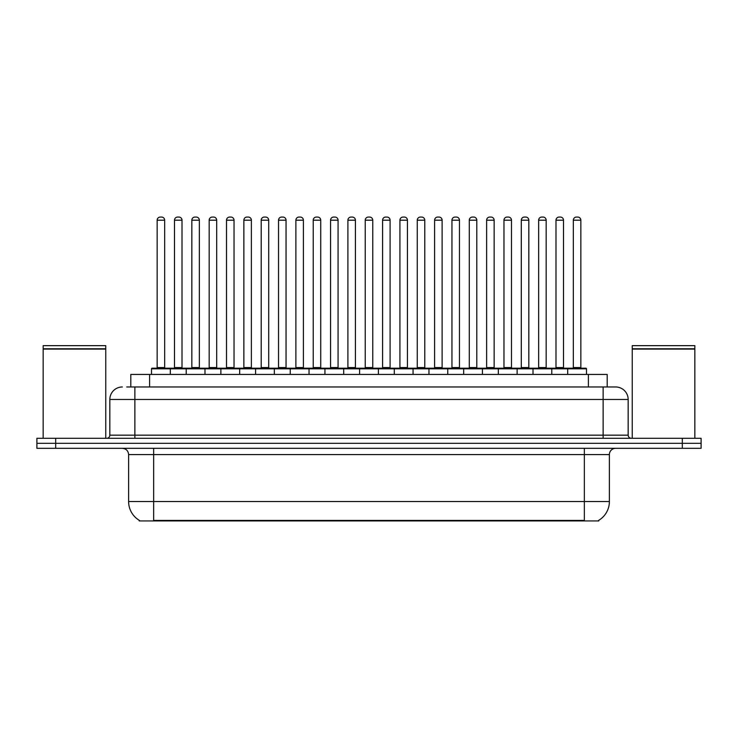 <?xml version="1.0" encoding="UTF-8"?>
<svg xmlns="http://www.w3.org/2000/svg" width="738" height="738" viewBox="0 0 738 738"><rect width="100%" height="100%" fill="white"/><g stroke="black" fill="none" stroke-linecap="round" stroke-linejoin="round"><path stroke-width="1.11" d="M130.811 386.97L130.811 374.443L607.19 374.443L607.19 386.97M598.749 520.318L598.749 520.936L139.251 520.936L139.251 520.318M139.436 520.428A21.909 21.909 0 0 1 128.615 501.526L153.652 501.526L153.652 520.428L584.348 520.428L584.348 501.526L609.385 501.526L609.385 454.58A6.264 6.264 0 0 1 615.649 448.317M128.615 501.526L128.615 454.58C128.237 450.77 126.152 448.686 122.351 448.317M598.564 520.428A21.909 21.909 0 0 0 609.385 501.526M55.682 438.298L701.1 438.298L701.1 443.307L36.9 443.307L36.9 448.317L55.682 448.317L55.682 443.307L36.9 443.307L36.9 438.298L55.682 438.298L55.682 443.307L701.1 443.307L701.1 448.317L55.682 448.317M127.019 386.97L611.267 386.97M126.733 386.97L134.869 386.97L134.869 399.489L109.833 399.489L109.833 435.171A3.127 3.127 0 0 1 106.696 438.298M122.351 386.97A12.518 12.518 0 0 0 109.833 399.489M615.649 386.97A12.518 12.518 0 0 1 628.167 399.489L603.13 399.489L603.13 386.97L615.455 386.97M628.167 399.489L628.167 435.171C628.333 437.053 629.385 438.095 631.304 438.298M567.697 374.443L567.697 368.815A0.627 0.627 0 0 1 568.325 368.188L585.852 368.188A0.627 0.627 0 0 1 586.479 368.815L151.521 368.815A0.627 0.627 0 0 1 152.148 368.188L169.675 368.188A0.627 0.627 0 0 1 170.303 368.815L170.303 374.443M164.666 220.201L157.157 220.201A3.127 3.127 0 0 1 160.284 217.064L161.539 217.064A3.127 3.127 0 0 1 164.666 220.201L164.666 367.561A0.627 0.627 0 0 0 165.294 368.188M157.157 220.201L157.157 367.561A0.627 0.627 0 0 1 156.53 368.188M151.521 368.815L151.521 374.443M187.646 368.815A0.627 0.627 0 0 0 187.018 368.188L169.491 368.188M174.5 220.201A3.127 3.127 0 0 1 177.627 217.064L178.882 217.064A3.127 3.127 0 0 1 182.009 220.201L174.5 220.201L174.5 367.561A0.627 0.627 0 0 1 173.873 368.188M182.009 220.201L182.009 367.561A0.627 0.627 0 0 0 182.637 368.188M186.207 374.443L186.207 368.815A0.627 0.627 0 0 1 186.834 368.188L204.361 368.188A0.627 0.627 0 0 1 204.989 368.815L204.989 374.443M199.352 220.201L191.834 220.201A3.127 3.127 0 0 1 194.97 217.064L196.216 217.064A3.127 3.127 0 0 1 199.352 220.201L199.352 367.561A0.627 0.627 0 0 0 199.98 368.188M191.834 220.201L191.834 367.561A0.627 0.627 0 0 1 191.216 368.188M220.883 374.443L220.883 368.815A0.627 0.627 0 0 1 221.511 368.188L239.038 368.188A0.627 0.627 0 0 1 239.666 368.815L239.666 374.443M234.029 220.201L226.52 220.201A3.127 3.127 0 0 1 229.647 217.064L230.902 217.064A3.127 3.127 0 0 1 234.029 220.201L234.029 367.561A0.627 0.627 0 0 0 234.656 368.188M226.52 220.201L226.52 367.561A0.627 0.627 0 0 1 225.893 368.188M255.569 374.443L255.569 368.815A0.627 0.627 0 0 1 256.197 368.188L273.724 368.188A0.627 0.627 0 0 1 274.342 368.815L274.342 374.443M268.715 220.201L261.197 220.201A3.127 3.127 0 0 1 264.333 217.064L265.579 217.064A3.127 3.127 0 0 1 268.715 220.201L268.715 367.561A0.627 0.627 0 0 0 269.342 368.188M261.197 220.201L261.197 367.561A0.627 0.627 0 0 1 260.579 368.188M290.246 374.443L290.246 368.815A0.627 0.627 0 0 1 290.873 368.188L308.401 368.188A0.627 0.627 0 0 1 309.028 368.815L309.028 374.443M303.392 220.201L295.883 220.201A3.127 3.127 0 0 1 299.01 217.064L300.265 217.064A3.127 3.127 0 0 1 303.392 220.201L303.392 367.561A0.627 0.627 0 0 0 304.019 368.188M295.883 220.201L295.883 367.561A0.627 0.627 0 0 1 295.255 368.188M222.322 368.815A0.627 0.627 0 0 0 221.695 368.188M204.168 368.188L221.511 368.188M209.177 220.201A3.127 3.127 0 0 1 212.313 217.064L213.559 217.064A3.127 3.127 0 0 1 216.695 220.201L209.177 220.201L209.177 367.561A0.627 0.627 0 0 1 208.55 368.188M216.695 220.201L216.695 367.561A0.627 0.627 0 0 0 217.313 368.188M257.009 368.815A0.627 0.627 0 0 0 256.381 368.188M238.854 368.188L256.197 368.188M243.863 220.201A3.127 3.127 0 0 1 246.99 217.064L248.245 217.064A3.127 3.127 0 0 1 251.372 220.201L243.863 220.201L243.863 367.561A0.627 0.627 0 0 1 243.236 368.188M251.372 220.201L251.372 367.561A0.627 0.627 0 0 0 251.999 368.188M291.685 368.815A0.627 0.627 0 0 0 291.058 368.188M273.53 368.188L290.873 368.188M278.54 220.201A3.127 3.127 0 0 1 281.667 217.064L282.922 217.064A3.127 3.127 0 0 1 286.049 220.201L278.54 220.201L278.54 367.561A0.627 0.627 0 0 1 277.912 368.188M286.049 220.201L286.049 367.561A0.627 0.627 0 0 0 286.676 368.188M43.164 349.092L105.765 349.092L43.164 349.092L43.164 438.298M105.765 349.092L105.765 438.298M105.451 348.779L43.477 348.779M105.765 348.465L105.765 345.652L43.164 345.652L43.164 348.465M632.235 349.092L694.836 349.092L632.235 349.092L632.235 438.298M694.836 349.092L694.836 438.298M694.523 348.779L632.549 348.779M694.836 348.465L694.836 345.652L632.235 345.652L632.235 348.465M324.932 374.443L324.932 368.815A0.627 0.627 0 0 1 325.55 368.188L343.087 368.188A0.627 0.627 0 0 1 343.705 368.815L343.705 374.443M338.078 220.201L330.559 220.201A3.127 3.127 0 0 1 333.696 217.064L334.941 217.064A3.127 3.127 0 0 1 338.078 220.201L338.078 367.561A0.627 0.627 0 0 0 338.705 368.188M330.559 220.201L330.559 367.561A0.627 0.627 0 0 1 329.941 368.188M359.609 374.443L359.609 368.815A0.627 0.627 0 0 1 360.236 368.188L377.764 368.188A0.627 0.627 0 0 1 378.391 368.815L378.391 374.443M372.755 220.201L365.245 220.201A3.127 3.127 0 0 1 368.373 217.064L369.627 217.064A3.127 3.127 0 0 1 372.755 220.201L372.755 367.561A0.627 0.627 0 0 0 373.382 368.188M365.245 220.201L365.245 367.561A0.627 0.627 0 0 1 364.618 368.188M394.295 374.443L394.295 368.815A0.627 0.627 0 0 1 394.913 368.188L412.45 368.188A0.627 0.627 0 0 1 413.068 368.815L413.068 374.443M407.441 220.201L399.922 220.201A3.127 3.127 0 0 1 403.059 217.064L404.304 217.064A3.127 3.127 0 0 1 407.441 220.201L407.441 367.561A0.627 0.627 0 0 0 408.059 368.188M399.922 220.201L399.922 367.561A0.627 0.627 0 0 1 399.295 368.188M326.371 368.815A0.627 0.627 0 0 0 325.744 368.188M308.216 368.188L325.55 368.188M313.226 220.201A3.127 3.127 0 0 1 316.353 217.064L317.608 217.064A3.127 3.127 0 0 1 320.735 220.201L313.226 220.201L313.226 367.561A0.627 0.627 0 0 1 312.598 368.188M320.735 220.201L320.735 367.561A0.627 0.627 0 0 0 321.362 368.188M361.048 368.815A0.627 0.627 0 0 0 360.421 368.188M342.893 368.188L360.236 368.188M347.902 220.201A3.127 3.127 0 0 1 351.03 217.064L352.284 217.064A3.127 3.127 0 0 1 355.412 220.201L347.902 220.201L347.902 367.561A0.627 0.627 0 0 1 347.275 368.188M355.412 220.201L355.412 367.561A0.627 0.627 0 0 0 356.039 368.188M395.734 368.815A0.627 0.627 0 0 0 395.107 368.188M377.579 368.188L394.913 368.188M382.588 220.201A3.127 3.127 0 0 1 385.716 217.064L386.97 217.064A3.127 3.127 0 0 1 390.098 220.201L382.588 220.201L382.588 367.561A0.627 0.627 0 0 1 381.961 368.188M390.098 220.201L390.098 367.561A0.627 0.627 0 0 0 390.725 368.188M428.972 374.443L428.972 368.815A0.627 0.627 0 0 1 429.599 368.188L447.127 368.188A0.627 0.627 0 0 1 447.754 368.815L447.754 374.443M442.117 220.201L434.608 220.201A3.127 3.127 0 0 1 437.735 217.064L438.99 217.064A3.127 3.127 0 0 1 442.117 220.201L442.117 367.561A0.627 0.627 0 0 0 442.745 368.188M434.608 220.201L434.608 367.561A0.627 0.627 0 0 1 433.981 368.188M463.658 374.443L463.658 368.815A0.627 0.627 0 0 1 464.276 368.188L481.803 368.188A0.627 0.627 0 0 1 482.431 368.815L482.431 374.443M476.803 220.201L469.285 220.201A3.127 3.127 0 0 1 472.421 217.064L473.667 217.064A3.127 3.127 0 0 1 476.803 220.201L476.803 367.561A0.627 0.627 0 0 0 477.421 368.188M469.285 220.201L469.285 367.561A0.627 0.627 0 0 1 468.658 368.188M498.335 374.443L498.335 368.815A0.627 0.627 0 0 1 498.962 368.188L516.489 368.188A0.627 0.627 0 0 1 517.117 368.815L517.117 374.443M511.48 220.201L503.971 220.201A3.127 3.127 0 0 1 507.098 217.064L508.353 217.064A3.127 3.127 0 0 1 511.48 220.201L511.48 367.561A0.627 0.627 0 0 0 512.107 368.188M503.971 220.201L503.971 367.561A0.627 0.627 0 0 1 503.344 368.188M533.011 374.443L533.011 368.815A0.627 0.627 0 0 1 533.639 368.188L551.166 368.188A0.627 0.627 0 0 1 551.793 368.815L551.793 374.443M546.166 220.201L538.648 220.201A3.127 3.127 0 0 1 541.784 217.064L543.03 217.064A3.127 3.127 0 0 1 546.166 220.201L546.166 367.561A0.627 0.627 0 0 0 546.784 368.188M538.648 220.201L538.648 367.561A0.627 0.627 0 0 1 538.02 368.188M580.843 220.201L573.334 220.201A3.127 3.127 0 0 1 576.461 217.064L577.716 217.064A3.127 3.127 0 0 1 580.843 220.201L580.843 367.561A0.627 0.627 0 0 0 581.47 368.188M573.334 220.201L573.334 367.561A0.627 0.627 0 0 1 572.706 368.188M586.479 368.815L586.479 374.443M430.411 368.815A0.627 0.627 0 0 0 429.784 368.188M412.256 368.188L429.599 368.188M417.265 220.201A3.127 3.127 0 0 1 420.392 217.064L421.647 217.064A3.127 3.127 0 0 1 424.774 220.201L417.265 220.201L417.265 367.561A0.627 0.627 0 0 1 416.638 368.188M424.774 220.201L424.774 367.561A0.627 0.627 0 0 0 425.402 368.188M465.097 368.815A0.627 0.627 0 0 0 464.47 368.188M446.942 368.188L464.276 368.188M451.951 220.201A3.127 3.127 0 0 1 455.078 217.064L456.333 217.064A3.127 3.127 0 0 1 459.46 220.201L451.951 220.201L451.951 367.561A0.627 0.627 0 0 1 451.324 368.188M459.46 220.201L459.46 367.561A0.627 0.627 0 0 0 460.088 368.188M499.774 368.815A0.627 0.627 0 0 0 499.146 368.188M481.619 368.188L498.962 368.188M486.628 220.201A3.127 3.127 0 0 1 489.755 217.064L491.01 217.064A3.127 3.127 0 0 1 494.137 220.201L486.628 220.201L486.628 367.561A0.627 0.627 0 0 1 486.001 368.188M494.137 220.201L494.137 367.561A0.627 0.627 0 0 0 494.764 368.188M534.46 368.815A0.627 0.627 0 0 0 533.832 368.188M516.305 368.188L533.639 368.188M521.305 220.201A3.127 3.127 0 0 1 524.441 217.064L525.687 217.064A3.127 3.127 0 0 1 528.823 220.201L521.305 220.201L521.305 367.561A0.627 0.627 0 0 1 520.687 368.188M528.823 220.201L528.823 367.561A0.627 0.627 0 0 0 529.45 368.188M569.136 368.815A0.627 0.627 0 0 0 568.509 368.188L550.982 368.188M555.991 220.201A3.127 3.127 0 0 1 559.118 217.064L560.373 217.064A3.127 3.127 0 0 1 563.5 220.201L555.991 220.201L555.991 367.561A0.627 0.627 0 0 1 555.363 368.188M563.5 220.201L563.5 367.561A0.627 0.627 0 0 0 564.127 368.188M581.848 520.936L581.848 520.318M156.152 520.936L156.152 520.318M149.593 386.97L149.593 374.443M588.407 386.97L588.407 374.443M584.348 448.317L584.348 454.58L128.615 454.58M609.385 454.58L584.348 454.58L584.348 501.526L153.652 501.526L153.652 448.317M682.318 448.317L682.318 438.298M134.869 438.298L134.869 435.171L628.167 435.171M109.833 435.171L134.869 435.171L134.869 399.489L603.13 399.489L603.13 438.298M157.157 367.561L164.666 367.561M174.5 367.561L182.009 367.561M191.834 367.561L199.352 367.561M226.52 367.561L234.029 367.561M261.197 367.561L268.715 367.561M295.883 367.561L303.392 367.561M209.177 367.561L216.695 367.561M243.863 367.561L251.372 367.561M278.54 367.561L286.049 367.561M330.559 367.561L338.078 367.561M365.245 367.561L372.755 367.561M399.922 367.561L407.441 367.561M313.226 367.561L320.735 367.561M347.902 367.561L355.412 367.561M382.588 367.561L390.098 367.561M434.608 367.561L442.117 367.561M469.285 367.561L476.803 367.561M503.971 367.561L511.48 367.561M538.648 367.561L546.166 367.561M573.334 367.561L580.843 367.561M417.265 367.561L424.774 367.561M451.951 367.561L459.46 367.561M486.628 367.561L494.137 367.561M521.305 367.561L528.823 367.561M555.991 367.561L563.5 367.561"/></g></svg>
